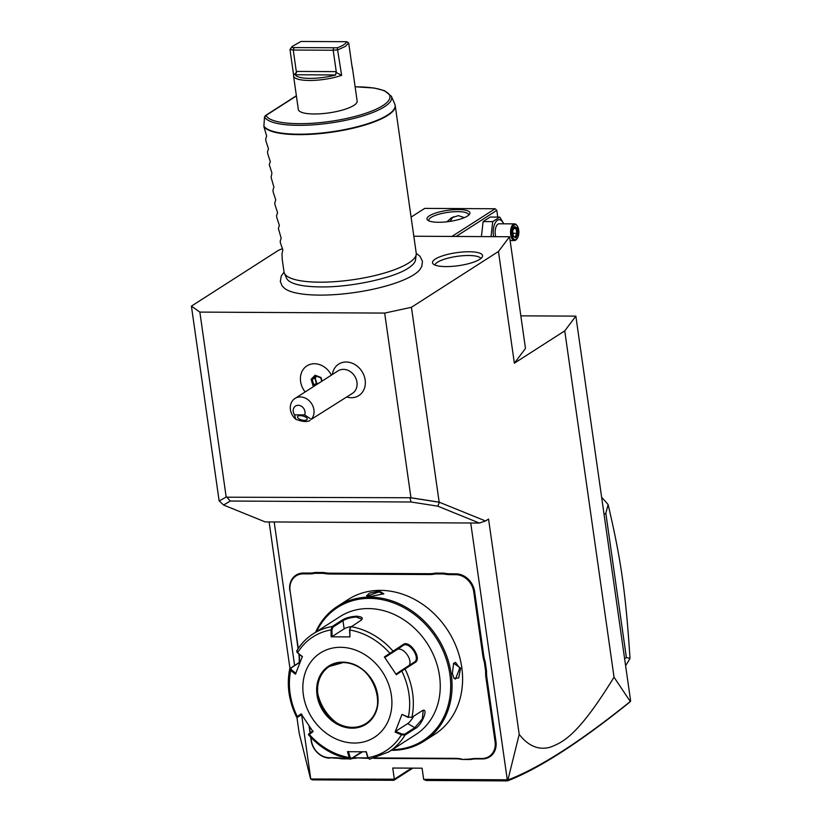 <?xml version="1.0" encoding="UTF-8"?>
<svg xmlns="http://www.w3.org/2000/svg" width="822" height="822" viewBox="0 0 822 822"><rect width="100%" height="100%" fill="white"/><g stroke="black" fill="none" stroke-linecap="round" stroke-linejoin="round"><path stroke-width="1.23" d="M282.408 248.655L278.442 250.33L191.413 306.133L199.859 312.103L384.675 313.079L411.432 307.294L498.461 251.491L509.578 236.746L413.815 236.233M284.042 272.103L281.216 276.12L280.323 281.607L282.265 286.107L285.029 288.728A70.558 18.341 -8.1 0 0 319.532 295.108A70.558 18.341 -8.1 0 0 419.939 269.524L421.85 266.246L422.467 261.375L420.073 256.361L416.24 253.289M445.966 266.595A25.297 6.576 171.9 0 1 432.947 263.708A25.297 6.576 171.9 0 1 442.534 255.848A25.297 6.576 171.9 0 1 469.105 251.748A25.297 6.576 171.9 0 1 482.422 256.659A25.297 6.576 171.9 0 1 445.966 266.595M219.145 500.999L226.605 496.786L219.145 500.999L191.413 306.133M412.819 768.138L393.861 780.304L394.334 779.205L310.624 778.999L299.187 733.245L296.886 717.092M289.961 668.461L269.113 521.939M630.269 701.505C580.342 741.68 539.551 767.84 507.893 779.986L519.206 734.395C528.31 746.037 538.564 750.332 549.969 747.28C563.019 742.348 577.989 735.731 614.034 677.184L630.269 701.505L630.587 700.683L575.852 316.131L520.829 315.843M614.034 677.184L564.745 330.876L575.852 316.131M564.745 330.876L514.356 363.19L498.461 251.491M411.432 307.294L439.164 502.16L485.535 520.973L479.349 523.049L265.198 521.919L223.605 505.037L219.423 501.112M519.206 734.395L488.556 519.042L485.535 520.973M514.356 363.19L525.474 348.436L509.578 236.746M411.092 217.111L424.697 208.387L495.111 208.757L451.946 236.438M458.378 209.548A21.701 5.641 171.9 0 1 469.352 214.47A21.701 5.641 171.9 0 1 438.527 222.279A21.701 5.641 171.9 0 1 427.974 220.368A21.701 5.641 171.9 0 1 434.602 213.401A21.701 5.641 171.9 0 1 458.378 209.548M456.107 236.459L496.796 210.36L497.762 217.09M496.796 210.36L495.111 208.757M453.467 216.72A15.854 13.316 -122.7 0 0 450.415 221.324M446.942 221.796L451.319 217.871L458.409 215.631L464.296 217.666M429.094 220.964A20.026 5.209 171.9 0 1 428.848 220.337A20.026 5.209 171.9 0 1 457.844 211.634A20.026 5.209 171.9 0 1 468.509 214.686A20.026 5.209 171.9 0 1 468.448 215.364M503.855 223.81L499.766 217.1L490.169 217.049L483.12 221.57L481.404 236.592M483.12 221.57L492.717 221.621L491.011 236.644M499.766 217.1L492.717 221.621M503.557 223.81A12.412 5.918 90.3 0 0 496.252 221.334A12.412 5.918 90.3 0 0 493.447 235.77A12.412 5.918 90.3 0 0 493.59 236.654M510.113 240.527L514.49 240.558A8.343 3.987 90.3 0 1 510.709 234.66A8.343 3.987 -89.7 0 1 514.572 223.861L499.17 223.779A8.343 3.987 90.3 0 0 495.306 234.578A8.343 3.987 90.3 0 0 495.769 236.664M514.49 240.558A8.343 3.987 90.3 0 0 516.658 239.233L517.172 238.534A7.511 3.586 90.3 0 0 518.703 230.006A7.511 3.586 -89.7 0 0 517.244 225.916A7.511 3.586 -89.7 0 0 513.134 226.214A7.511 3.586 -89.7 0 0 511.829 234.414A7.511 3.586 90.3 0 0 517.172 238.534M514.572 223.861A8.343 3.987 -89.7 0 1 516.73 225.218L517.244 225.916M512.517 230.89L513.318 236.551L516.072 237.877L518.014 233.54L517.202 227.879L514.459 226.553L512.219 231.105M513.318 236.551L512.897 235.822L513.318 236.551M514.459 226.553L513.842 227.489L514.459 226.553M517.202 227.879L516.134 228.598L514.151 227.643M518.014 233.54L516.802 233.314L516.134 228.598L513.729 228.588M516.072 237.877L513.154 235.873M512.969 233.294L516.802 233.314L515.209 236.87M411.021 216.628L411.843 216.628M470.729 522.998L507.277 779.801L507.893 779.986M630.546 701.32L628.994 702.769C579.222 742.769 538.718 768.817 507.493 780.9L426.125 780.468L423.669 779.359L422.076 768.19L392.741 768.036L394.334 779.205L411.596 768.128M507.811 780.037L507.493 780.9M507.277 779.801L423.669 779.359M310.726 778.763L301.602 714.667L297.872 717.041L301.818 714.267M294.605 665.471L274.178 521.96M309.113 573.9L309.329 573.068A34.38 28.862 -122.7 0 0 315.165 572.461L315.001 573.294A35.048 29.428 57.3 0 1 309.113 573.9L303.215 573.869A17.694 14.858 -122.7 0 0 290.074 590.699L298.078 648.733M298.838 654.024L298.879 654.363A34.38 28.862 -122.7 0 1 299.208 660.806L299.434 662.368M289.796 590.504A18.361 15.413 57.3 0 1 303.431 573.037L309.329 573.068M429.608 573.705A34.38 28.862 -122.7 0 0 435.444 573.098L435.28 573.931A35.048 29.428 57.3 0 1 429.392 574.537L429.608 573.705L329.807 573.17A34.38 28.862 -122.7 0 1 323.786 572.502L315.165 572.461M482.812 655.524L483.706 655.34A34.38 28.862 -122.7 0 0 485.206 661.782L484.322 662.039A35.048 29.428 57.3 0 1 482.812 655.524L473.719 591.665A17.694 14.858 -122.7 0 0 455.768 574.67L455.984 573.838L450.086 573.807A34.38 28.862 -122.7 0 1 444.065 573.139L435.444 573.098M455.984 573.838A18.361 15.413 57.3 0 1 474.613 591.48L483.706 655.34M476.03 758.47L476.431 758.912A34.38 28.862 -122.7 0 0 470.595 759.518L470.133 759.076A35.048 29.428 57.3 0 1 476.03 758.47L481.928 758.501A17.694 14.858 -122.7 0 0 495.07 741.66L495.964 741.475L486.871 677.616A34.38 28.862 -122.7 0 1 486.542 671.173L485.206 661.782M495.964 741.475A18.361 15.413 57.3 0 1 482.319 758.942L476.431 758.912M373.753 758.367L455.953 758.798A34.38 28.862 -122.7 0 1 461.964 759.466L470.595 759.518M352.525 757.997A35.048 29.428 57.3 0 1 355.751 757.833L368.225 758.336M356.152 758.274A34.38 28.862 -122.7 0 0 351.518 758.644M310.973 737.519L311.425 740.694A17.694 14.858 -122.7 0 0 329.375 757.689L335.674 758.161A34.38 28.862 -122.7 0 1 341.685 758.829L348.888 758.87M329.776 758.131A18.361 15.413 57.3 0 1 311.137 740.499L310.675 737.211M309.072 725.97L310.058 732.916M226.605 496.786L230.232 501.04L223.605 505.037M199.859 312.103L226.142 496.786M384.675 313.079L410.959 497.752L439.164 502.16M227.149 497.207L410.959 497.752M346.689 397.036L348.918 397.519A18.68 15.68 -122.7 0 0 365.153 379.949A18.68 15.68 -122.7 0 0 349.761 362.43A18.68 15.68 -122.7 0 0 332.766 372.335L332.273 374.555M410.497 497.752L439.451 502.273L437.756 506.167L411.01 501.995L410.065 498.173M437.756 506.167L479.349 523.049M230.232 501.04L411.01 501.995M306.935 365.872L306.935 365.872A18.69 15.69 57.3 0 1 331.379 375.13A18.69 15.69 -122.7 0 0 306.925 365.882A18.69 15.69 -122.7 0 0 305.147 391.95M338.017 370.876A13.358 11.21 57.3 0 1 356.954 382.179A13.358 11.21 -122.7 0 1 352.433 393.358L311.302 419.333A13.358 11.21 57.3 0 0 313.912 409.788A13.358 11.21 57.3 0 0 294.964 398.485L338.017 370.876M322.08 381.089L321.032 377.524L315.124 375.212L311.106 379.312L312.997 385.713L313.85 384.973L315.206 385.497M311.106 379.312L312.206 379.384L313.85 384.973L316.706 383.062L318.135 383.617M315.124 375.212L315.71 375.808L315.124 375.212M321.032 377.524L321.864 381.233M316.675 376.271L315.155 377.822L316.706 383.062M316.336 376.137L314.764 377.74L316.408 383.329L317.765 383.853M315.648 375.87L312.206 379.384L315.155 377.822M294.964 398.485A13.358 11.21 57.3 0 0 290.433 409.664A13.358 11.21 57.3 0 0 295.776 419.251C302.136 421.758 306.935 422.159 310.161 420.463M295.776 419.251L294.492 414.843L304.654 414.894L311.302 419.333M304.479 420.35A5.004 2.055 14.4 0 1 299.557 419.128A5.004 2.055 14.4 0 1 297.523 416.754A5.004 2.055 14.4 0 1 300.277 415.655A5.004 2.055 14.4 0 1 305.188 416.877A5.004 2.055 14.4 0 1 307.223 419.251A5.004 2.055 14.4 0 1 304.479 420.35M304.654 414.894A6.679 5.6 -122.7 0 0 302.198 406.808A6.679 5.6 -122.7 0 0 294.656 406.767A6.679 5.6 -122.7 0 0 294.492 414.843M310.624 778.999L312.494 779.873L393.861 780.304M299.208 660.806L299.67 662.224M299.116 654.25L299.167 654.559A35.048 29.428 57.3 0 1 299.506 661.063M290.074 590.699L298.294 648.424M323.786 572.502L323.519 573.335L315.001 573.294M429.392 574.537L329.591 574.013A35.048 29.428 57.3 0 1 323.519 573.335M444.065 573.139L443.798 573.972L435.28 573.931M455.768 574.67L449.87 574.64A35.048 29.428 57.3 0 1 443.798 573.972M486.542 671.173L485.638 671.297L484.322 662.039M495.07 741.66L485.977 677.801A35.048 29.428 57.3 0 1 485.638 671.297M461.964 759.466L470.133 759.076M375.356 757.935L455.552 758.357A35.048 29.428 57.3 0 1 461.625 759.025M355.751 757.833L367.917 757.894M341.685 758.829L346.771 758.418M329.375 757.689L335.273 757.72A35.048 29.428 57.3 0 1 341.346 758.387M309.391 726.443L310.295 732.751M391.251 750.311A80.114 67.26 -122.7 0 0 391.714 750.311A80.114 67.26 -122.7 0 0 424.06 741.167L434.602 734.406A80.114 67.26 -122.7 0 0 456.888 648.424A80.114 67.26 -122.7 0 0 380.452 590.371A80.114 67.26 -122.7 0 0 348.107 599.526L337.565 606.276A80.114 67.26 -122.7 0 0 315.566 632.293M424.06 741.167A80.114 67.26 -122.7 0 0 446.356 655.175A80.114 67.26 -122.7 0 0 369.91 597.132A80.114 67.26 -122.7 0 0 337.565 606.276M379.302 591.11L383.864 593.782L371.061 596.392L366.55 595.775L369.571 593.073L379.302 591.11L379.086 591.943L383.494 594.111M452.367 673.362L453.652 663.22L460.608 668.07L458.707 677.903L454.042 678.469L452.367 673.362M367.085 596.012L379.086 591.943M392.279 749.643A79.118 66.418 -122.7 0 0 449.788 673.752A79.118 66.418 -122.7 0 0 369.592 598.385A79.118 66.418 -122.7 0 0 316.593 631.625M422.189 710.732L423.196 710.855L422.272 719.024L414.781 727.686L404.671 734.18L404.969 735.135L401.444 734.817L395.094 732.114L401.989 714.421L408.339 717.133L411.904 717.318L422.015 710.835C429.29 706.601 421.902 725.651 415.079 728.641L404.969 735.135A70.106 58.855 57.3 0 1 388.847 751.853L415.757 734.591A70.106 58.855 -122.7 0 0 435.259 659.357A70.106 58.855 -122.7 0 0 368.379 608.568A70.106 58.855 -122.7 0 0 340.072 616.572L313.161 633.824A70.106 58.855 57.3 0 1 332.098 626.569L342.219 620.086C345.672 617.928 350.419 616.634 356.471 616.202C361.978 616.695 363.55 618.021 361.177 620.178L350.254 627.484L349.566 629.971L349.956 636.906L331.132 636.803L331.03 629.899L332.098 626.569L332.869 627.207L342.98 620.713C346.226 618.678 350.655 617.445 356.255 617.034L361.67 619.161L361.485 619.963M361.844 619.634L361.177 620.178M422.015 710.835L422.621 710.516M415.131 662.47L401.773 671.029L401.568 670.341L396.255 673.937L396.338 674.718L384.398 656.932L403.119 644.561C409.592 639.465 422.477 658.638 415.131 662.47L414.247 662.152L401.568 670.341M349.956 636.906L349.853 630.001A67.63 56.78 57.3 0 1 389.844 653.243L390.399 653.706L392.967 652L392.998 651.055A70.106 58.855 57.3 0 0 351.056 626.672L349.566 629.971M392.967 652L403.088 645.517C409.243 640.749 421.141 658.504 414.247 662.152L414.247 662.152M396.338 674.718L401.773 671.029A67.63 56.78 57.3 0 1 408.339 717.133L411.904 717.318A70.106 58.855 57.3 0 0 405.02 668.964L404.136 668.635M362.512 751.822L350.953 759.004L349.206 757.576L347.48 751.698L366.314 751.801L368.03 757.668A67.63 56.78 57.3 0 0 401.444 734.817L401.824 733.964L395.639 731.333L407.722 723.586A10.018 2.836 -59.8 0 0 413.723 716.157M404.671 734.18L401.824 733.964M366.016 751.596L367.691 757.319L369.571 759.24L388.847 751.853M367.691 757.319L369.14 758.47M361.762 751.822L351.539 758.377L350.09 757.226L348.415 751.493M296.752 650.829C300.986 643.821 306.452 638.149 313.161 633.824A70.106 58.855 57.3 0 0 297.04 650.541L296.814 651.825L297.615 652.76L302.352 656.49L295.458 674.184L290.721 670.444L290.104 668.358L300.164 661.905M297.872 717.041L297.287 716.548L301.109 713.886L313.048 731.672L309.01 734.621L309.041 733.676M296.989 716.712L297.287 716.548A67.63 56.78 57.3 0 1 290.721 670.444L291.378 669.755L290.906 668.039L300.071 662.162M297.513 717.267L296.547 717.01C288.789 700.991 286.518 684.942 289.734 668.851L290.906 668.039M331.132 636.803L332.057 636.608L331.965 629.878L331.03 629.899A67.63 56.78 57.3 0 0 297.615 652.76L302.434 656.87M297.338 651.497L297.821 653.223L297.338 651.497M331.965 629.878L332.869 627.207M332.057 636.608L344.141 628.861A10.018 2.6 171.9 0 1 351.251 626.539M354.19 743.037A50.07 42.035 -122.7 0 0 391.385 695.391A50.07 42.035 -122.7 0 0 340.565 647.294A50.07 42.035 -122.7 0 0 303.369 694.929A50.07 42.035 -122.7 0 0 354.19 743.037M384.398 656.932L385.097 657.302L390.399 653.706M385.097 657.302L397.18 649.555A10.018 5.435 -124.4 0 1 406.746 654.096A10.018 5.435 -124.4 0 1 409.161 665.409M401.989 714.421L408.267 717.431M395.094 732.114L395.639 731.333M309.216 734.323A67.63 56.78 57.3 0 0 349.206 757.576L350.09 757.226M351.539 758.377L350.367 759.148C334.349 756.189 320.416 748.102 308.548 734.889L308.671 733.892M296.002 673.403L291.378 669.755M342.887 662.573A33.887 28.441 -122.7 0 0 329.396 666.447A33.887 28.441 -122.7 0 0 317.939 694.785A33.887 28.441 -122.7 0 0 318.093 695.751A33.887 28.441 -122.7 0 0 334.626 721.531A33.887 28.441 -122.7 0 0 352.33 727.336A33.887 28.441 -122.7 0 0 365.995 723.483M317.806 693.696A42.898 36.014 -122.7 0 0 336.373 722.651M312.977 730.892L309.247 733.481M453.456 663.549L455.532 662.368L459.724 668.265L455.45 679.054L453.826 678.14M624.607 658.699L626.374 657.569L630.012 658.391A133.524 112.1 57.3 0 1 625.604 665.645M604.078 514.418L605.835 513.288L626.374 657.569M601.642 497.289A133.524 112.1 57.3 0 1 608.126 504.595L605.835 513.288M608.126 504.595C621 559.402 625.676 592.261 630.012 658.391M416.23 254.46L415.521 259.886A65.298 16.964 171.9 0 1 408.565 267.951C394.478 277.836 351.158 287.443 320.58 286.909C309.802 286.806 301.438 285.851 295.499 284.042A65.298 16.964 171.9 0 1 286.57 278.237L284.381 273.223A66.767 17.354 -8.1 0 0 319.594 282.182A66.767 17.354 -8.1 0 0 416.23 254.46A66.767 17.354 -8.1 0 0 416.23 253.197L395.228 105.648A66.767 17.354 171.9 0 1 298.592 134.633A66.767 17.354 171.9 0 1 263.872 126.557L264.509 116.786L265.989 115.46L265.198 115.727L296.372 95.742M263.872 126.557L266.657 136.113L265.66 139.113L265.927 141.014L268.475 148.874L267.469 151.875L267.746 153.786L270.294 161.636L269.287 164.647L271.918 173.052L271.106 177.408L273.921 187.169L272.925 190.17L273.192 192.081L275.74 199.941L274.743 202.942L275.01 204.842L277.559 212.703L276.562 215.703L276.829 217.614L279.377 225.464L278.37 228.465L281.196 238.236L280.189 241.236L280.466 243.137L282.819 249.641L282.008 253.998L282.254 259.526L284.032 272.01A66.767 17.354 -8.1 0 0 284.381 273.223M292.098 46.494L289.981 49.526L293.248 50.039L333.198 50.245L337.996 49.782L345.446 46.361L348.682 42.929L352.319 68.462A29.705 7.717 -8.1 0 0 352.381 67.568L357.149 101.085A29.705 7.717 171.9 0 1 353.85 105.401A29.705 7.717 171.9 0 1 321.268 113.724A29.705 7.717 171.9 0 1 298.324 109.449L293.557 75.943A29.705 7.717 -8.1 0 0 310.87 80.464A29.705 7.717 -8.1 0 0 341.633 75.316L336.023 72.408L335.633 74.966A28.04 7.285 -8.1 0 1 295.19 74.751L296.629 72.202L293.618 75.059L289.981 49.526L291.471 47.553L337.267 47.789C342.743 45.775 345.908 43.751 346.74 41.706L300.955 41.47L292.098 46.494L291.471 47.553M352.381 67.568A29.705 7.717 -8.1 0 0 352.073 66.736M293.618 75.059A29.705 7.717 -8.1 0 0 293.557 75.943M337.267 47.789L341.633 75.316M348.682 42.929L346.74 41.706M294.05 47.953L293.248 50.039L296.29 71.422L336.249 71.627L333.198 50.245L333.475 48.159M336.249 71.627L336.023 72.408M296.629 72.202L296.29 71.422M480.911 258.468A23.365 6.073 -8.1 0 0 468.684 255.508A23.365 6.073 -8.1 0 0 434.889 265.013M312.997 385.713L314.168 386.165M320.786 377.791L315.71 375.808M303.215 573.869L303.431 573.037M329.591 574.013L329.807 573.17M449.87 574.64L450.086 573.807M473.719 591.665L474.613 591.48M485.977 677.801L486.871 677.616M403.119 644.561L403.088 645.517L397.18 649.555M415.079 728.641L414.781 727.686L407.722 723.586M361.063 752.52L361.639 751.822M342.219 620.086L342.98 620.713L344.141 628.861M356.471 616.202L356.255 617.034M352.083 728.189A34.555 29.006 -122.7 0 0 377.74 695.32A34.555 29.006 -122.7 0 0 342.682 662.131A34.555 29.006 -122.7 0 0 317.015 695.001A34.555 29.006 -122.7 0 0 352.083 728.189M365.975 723.494C390.84 710.003 372.417 660.847 342.98 662.604L329.396 666.447A33.887 28.441 -122.7 0 0 319.964 702.81A33.887 28.441 -122.7 0 0 352.289 727.357A33.887 28.441 -122.7 0 0 365.975 723.494A33.887 28.441 -122.7 0 0 375.397 687.13A33.887 28.441 -122.7 0 0 343.072 662.573M460.608 668.07L459.724 668.265M263.852 126.115A66.705 17.334 -8.1 0 0 338.017 130.79A66.705 17.334 -8.1 0 0 394.766 104.024L395.228 105.648M394.766 104.024L391.334 96.205A64.414 16.738 171.9 0 1 335.037 122.293A64.414 16.738 171.9 0 1 264.509 116.786M296.403 95.958L265.989 115.46A62.801 16.317 171.9 0 0 363.827 113.898A62.801 16.317 171.9 0 0 355.125 86.844M295.19 74.751L335.633 74.966M512.64 230.992L513.38 236.191M514.387 227.119L512.64 231.023M320.765 377.863L315.535 375.818M321.772 381.295L320.755 377.863M296.814 651.825L297.153 652.473M391.334 96.205L384.429 90.646L374.287 88.036L355.114 86.772"/></g></svg>
